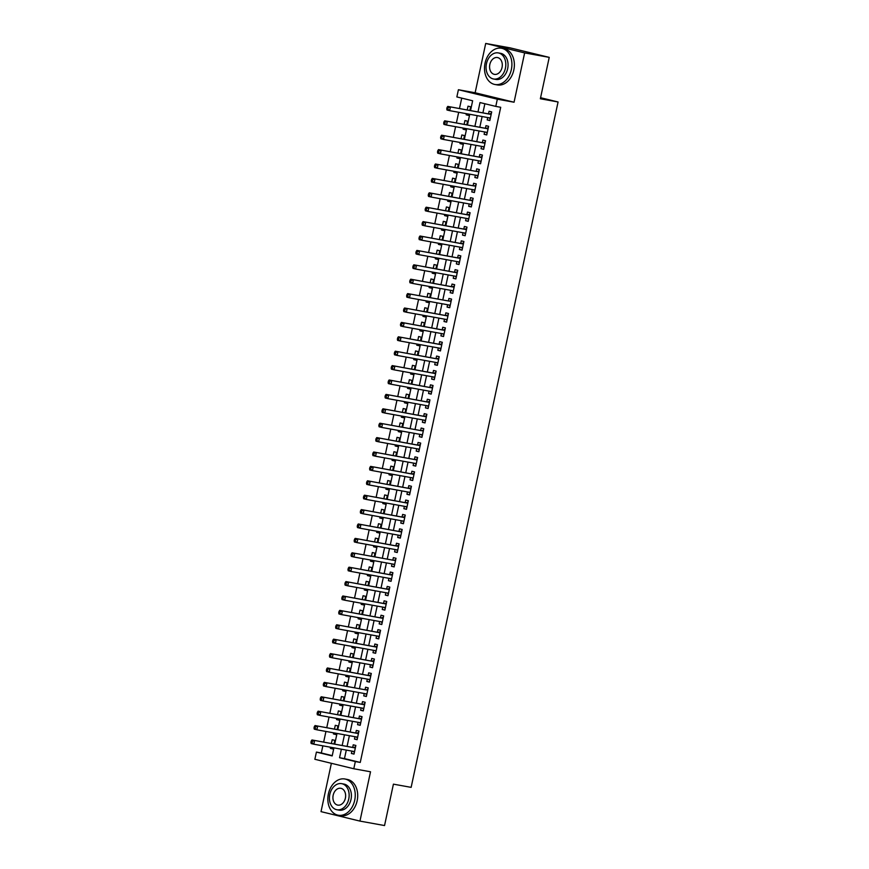 <?xml version="1.0" encoding="UTF-8"?>
<svg xmlns="http://www.w3.org/2000/svg" width="869" height="869" viewBox="0 0 869 869"><rect width="100%" height="100%" fill="white"/><g stroke="black" fill="none" stroke-linecap="round" stroke-linejoin="round"><path stroke-width="1.3" d="M470.553 110.537L472.638 100.771L456.855 96.937L458.408 89.735L497.329 99.196L495.786 106.398L480.003 102.564L478.004 111.884M475.137 92.766L514.057 102.227L524.637 52.911L549.23 57.365L510.309 47.904L485.706 43.45L475.137 92.766L458.408 89.735M331.382 763.297L321.019 811.635L359.951 821.096L370.52 771.781L353.792 768.75L314.86 759.289L316.414 752.087L332.186 755.921L333.924 747.84M322.855 745.841L321.324 752.978L316.414 752.087M461.721 98.11L459.484 108.527M458.68 112.286L456.399 122.931M455.595 126.689L453.314 137.335M452.51 141.082L450.229 151.727M449.414 155.486L447.133 166.131M446.329 169.879L444.048 180.524M443.244 184.282L440.963 194.928M440.159 198.686L437.878 209.32M437.074 213.079L434.793 223.724M433.989 227.482L431.708 238.117M430.894 241.875L428.613 252.521M427.809 256.279L425.528 266.924M424.724 270.672L422.443 281.317M421.639 285.075L419.358 295.721M418.554 299.479L416.273 310.114M415.469 313.872L413.188 324.517M412.373 328.276L410.092 338.91M409.288 342.668L407.007 353.314M406.203 357.072L403.922 367.717M403.118 371.465L400.837 382.11M400.033 385.869L397.752 396.514M396.948 400.261L394.656 410.907M393.853 414.665L391.571 425.31M390.768 429.069L388.486 439.703M387.683 443.462L385.401 454.107M384.598 457.865L382.317 468.5M381.513 472.258L379.232 482.903M378.417 486.662L376.136 497.307M375.332 501.055L373.051 511.7M372.247 515.458L369.966 526.103M369.162 529.851L366.881 540.496M366.077 544.255L363.796 554.9M362.992 558.658L360.711 569.293M359.896 573.051L357.615 583.696M356.811 587.455L354.53 598.089M353.726 601.848L351.445 612.493M350.642 616.251L348.36 626.897M347.557 630.644L345.275 641.289M344.472 645.048L342.18 655.693M341.376 659.452L339.095 670.086M338.291 673.844L336.01 684.49M335.206 688.248L332.925 698.882M332.121 702.641L329.84 713.286M329.036 717.044L326.755 727.69M325.94 731.437L323.659 742.083M524.637 52.911L485.706 43.45M549.23 57.365L540.355 98.762L558.072 101.977L411.135 787.357L393.418 784.153L384.543 825.55L359.951 821.096M487.715 117.554L487.205 119.911L489.834 120.552L491.691 111.916L489.062 111.275L488.519 113.796M484.63 131.947L484.12 134.315L486.749 134.956L488.606 126.309L485.977 125.668L485.434 128.188M481.545 146.35L481.035 148.708L483.664 149.349L485.521 140.713L482.892 140.072L482.349 142.592M478.45 160.743L477.95 163.111L480.579 163.752L482.425 155.106L479.797 154.465L479.264 156.985M475.365 175.147L474.865 177.504L477.494 178.145L479.34 169.509L476.712 168.868L476.169 171.389M472.28 189.54L471.769 191.908L474.409 192.549L476.255 183.902L473.627 183.272L473.084 185.792M469.195 203.943L468.684 206.301L471.313 206.941L473.171 198.306L470.542 197.665L469.999 200.185M466.11 218.336L465.599 220.704L468.228 221.345L470.086 212.709L467.457 212.069L466.914 214.589M463.025 232.74L462.514 235.108L465.143 235.738L467.001 227.102L464.361 226.461L463.829 228.982M459.929 247.144L459.429 249.501L462.058 250.142L463.905 241.506L461.276 240.865L460.744 243.385M456.844 261.536L456.344 263.904L458.973 264.545L460.82 255.899L458.191 255.258L457.648 257.778M453.759 275.94L453.249 278.297L455.888 278.938L457.735 270.302L455.106 269.662L454.563 272.182M450.674 290.333L450.164 292.701L452.792 293.342L454.65 284.695L452.021 284.065L451.478 286.574M447.589 304.737L447.079 307.094L449.707 307.735L451.565 299.099L448.936 298.458L448.393 300.978M444.504 319.129L443.994 321.497L446.623 322.138L448.48 313.492L445.84 312.862L445.308 315.382M441.409 333.533L440.909 335.901L443.538 336.531L445.384 327.895L442.755 327.255L442.212 329.775M438.324 347.937L437.824 350.294L440.453 350.935L442.299 342.299L439.671 341.658L439.127 344.178M435.239 362.33L434.728 364.698L437.368 365.338L439.214 356.692L436.586 356.051L436.042 358.571M432.154 376.733L431.643 379.09L434.272 379.731L436.129 371.096L433.501 370.455L432.958 372.975M429.069 391.126L428.558 393.494L431.187 394.135L433.044 385.488L430.416 384.848L429.873 387.368M425.973 405.53L425.473 407.887L428.102 408.528L429.949 399.892L427.32 399.251L426.788 401.771M422.888 419.923L422.388 422.291L425.017 422.931L426.864 414.285L424.235 413.655L423.692 416.175M419.803 434.326L419.292 436.683L421.932 437.324L423.779 428.689L421.15 428.048L420.607 430.568M416.718 448.719L416.208 451.087L418.836 451.728L420.694 443.092L418.065 442.451L417.522 444.971M413.633 463.123L413.123 465.491L415.751 466.121L417.609 457.485L414.98 456.844L414.437 459.364M410.548 477.526L410.038 479.884L412.666 480.524L414.524 471.889L411.884 471.248L411.352 473.768M407.452 491.919L406.953 494.287L409.581 494.928L411.428 486.282L408.799 485.641L408.267 488.161M404.367 506.323L403.868 508.68L406.496 509.321L408.343 500.685L405.714 500.044L405.171 502.564M401.282 520.716L400.772 523.084L403.412 523.725L405.258 515.078L402.629 514.437L402.086 516.957M398.198 535.119L397.687 537.476L400.316 538.117L402.173 529.482L399.544 528.841L399.001 531.361M395.113 549.512L394.602 551.88L397.231 552.521L399.088 543.875L396.46 543.244L395.916 545.765M392.028 563.916L391.517 566.284L394.146 566.914L396.003 558.278L393.364 557.637L392.831 560.157M388.932 578.319L388.432 580.677L391.061 581.318L392.907 572.682L390.279 572.041L389.746 574.561M385.847 592.712L385.347 595.08L387.976 595.71L389.823 587.075L387.194 586.434L386.651 588.954M382.762 607.116L382.251 609.473L384.891 610.114L386.738 601.478L384.109 600.837L383.566 603.358M379.677 621.509L379.166 623.877L381.795 624.518L383.653 615.871L381.024 615.23L380.481 617.75M376.592 635.912L376.081 638.27L378.71 638.911L380.568 630.275L377.939 629.634L377.396 632.154M373.496 650.305L372.997 652.673L375.625 653.314L377.472 644.668L374.843 644.038L374.311 646.558M370.411 664.709L369.912 667.066L372.54 667.707L374.387 659.071L371.758 658.43L371.215 660.951M367.326 679.102L366.827 681.47L369.455 682.111L371.302 673.475L368.673 672.834L368.13 675.354M364.241 693.505L363.731 695.873L366.36 696.504L368.217 687.868L365.588 687.227L365.045 689.747M361.156 707.909L360.646 710.266L363.275 710.907L365.132 702.271L362.503 701.631L361.96 704.151M358.071 722.302L357.561 724.67L360.19 725.311L362.047 716.664L359.408 716.023L358.875 718.544M354.976 736.706L354.476 739.063L357.105 739.704L358.951 731.068L356.323 730.427L355.79 732.947M333.012 748.828L330.35 748.35L330.578 747.242M334.054 743.962L334.826 740.355L332.197 739.715L331.393 743.484M336.097 734.435L333.435 733.947L333.674 732.839M337.139 729.569L337.911 725.952L335.282 725.311L334.478 729.08M339.182 720.032L336.52 719.554L336.759 718.446M340.224 715.165L341.006 711.548L338.367 710.918L337.563 714.687M342.267 705.639L339.605 705.15L339.844 704.042M343.309 700.772L344.091 697.155L341.463 696.514L340.648 700.284M345.351 691.235L342.69 690.757L342.929 689.649M346.405 686.369L347.176 682.752L344.548 682.111L343.733 685.891M348.447 676.842L345.775 676.354L346.014 675.246M349.49 671.976L350.261 668.359L347.633 667.718L346.818 671.487M351.532 662.439L348.871 661.961L349.11 660.842M352.575 657.572L353.346 653.955L350.718 653.314L349.914 657.094M354.617 648.046L351.956 647.557L352.195 646.449M355.66 643.169L356.431 639.562L353.802 638.921L352.999 642.691M357.702 633.642L355.041 633.164L355.28 632.045M358.745 628.776L359.527 625.159L356.887 624.518L356.084 628.287M360.787 619.239L358.126 618.761L358.365 617.653M361.83 614.372L362.612 610.755L359.983 610.125L359.169 613.894M363.883 604.846L361.211 604.357L361.45 603.249M364.926 599.979L365.697 596.362L363.068 595.721L362.254 599.491M366.968 590.442L364.296 589.964L364.535 588.856M368.011 585.576L368.782 581.958L366.153 581.328L365.349 585.098M370.053 576.049L367.391 575.56L367.63 574.452M371.096 571.183L371.867 567.566L369.238 566.925L368.434 570.694M373.138 561.646L370.476 561.168L370.715 560.049M374.181 556.779L374.952 553.162L372.323 552.521L371.519 556.301M376.223 547.253L373.561 546.764L373.8 545.656M377.265 542.386L378.048 538.769L375.408 538.128L374.604 541.898M379.308 532.849L376.646 532.371L376.885 531.252M380.35 527.983L381.133 524.365L378.504 523.725L377.689 527.505M382.403 518.445L379.731 517.967L379.97 516.859M383.446 513.579L384.217 509.973L381.589 509.332L380.774 513.101M385.488 504.053L382.827 503.564L383.055 502.456M386.531 499.186L387.302 495.569L384.674 494.928L383.87 498.697M388.573 489.649L385.912 489.171L386.151 488.063M389.616 484.783L390.387 481.165L387.759 480.535L386.955 484.305M391.658 475.256L388.997 474.767L389.236 473.659M392.701 470.39L393.483 466.772L390.844 466.132L390.04 469.901M394.743 460.852L392.082 460.374L392.321 459.267M395.786 455.986L396.568 452.369L393.939 451.728L393.125 455.508M397.828 446.46L395.167 445.971L395.406 444.863M398.871 441.593L399.653 437.976L397.024 437.335L396.21 441.104M400.924 432.056L398.252 431.578L398.491 430.459M401.967 427.19L402.738 423.572L400.109 422.931L399.295 426.712M404.009 417.663L401.348 417.174L401.576 416.066M405.052 412.786L405.823 409.18L403.194 408.539L402.39 412.308M407.094 403.259L404.433 402.781L404.672 401.663M408.137 398.393L408.908 394.776L406.279 394.135L405.475 397.904M410.179 388.856L407.518 388.378L407.757 387.27M411.222 383.989L412.004 380.383L409.364 379.742L408.56 383.511M413.264 374.463L410.602 373.974L410.841 372.866M414.307 369.597L415.089 365.979L412.46 365.338L411.645 369.108M416.349 360.059L413.687 359.581L413.926 358.473M417.402 355.193L418.174 351.576L415.545 350.946L414.73 354.715M419.445 345.666L416.772 345.178L417.011 344.07M420.487 340.8L421.259 337.183L418.63 336.542L417.826 340.311M422.53 331.263L419.868 330.785L420.107 329.666M423.572 326.396L424.344 322.779L421.715 322.138L420.911 325.918M425.614 316.87L422.953 316.381L423.192 315.273M426.657 312.004L427.429 308.386L424.8 307.745L423.996 311.515M428.699 302.466L426.038 301.988L426.277 300.87M429.742 297.6L430.524 293.983L427.885 293.342L427.081 297.122M431.784 288.073L429.123 287.585L429.362 286.477M432.827 283.196L433.609 279.59L430.981 278.949L430.166 282.718M434.88 273.67L432.208 273.192L432.447 272.073M435.923 268.803L436.694 265.186L434.065 264.545L433.251 268.315M437.965 259.266L435.293 258.788L435.532 257.68M439.008 254.4L439.779 250.783L437.15 250.153L436.347 253.922M441.05 244.873L438.389 244.385L438.628 243.277M442.093 240.007L442.864 236.39L440.235 235.749L439.432 239.518M444.135 230.47L441.474 229.992L441.713 228.884M445.178 225.603L445.949 221.986L443.32 221.345L442.517 225.125M447.22 216.077L444.559 215.588L444.798 214.48M448.263 211.21L449.045 207.593L446.416 206.952L445.601 210.722M450.305 201.673L447.644 201.195L447.883 200.076M451.348 196.807L452.13 193.19L449.501 192.549L448.686 196.329M453.401 187.28L450.729 186.792L450.968 185.684M454.444 182.414L455.215 178.797L452.586 178.156L451.771 181.925M456.486 172.877L453.824 172.399L454.052 171.28M457.528 168.01L458.3 164.393L455.671 163.752L454.867 167.532M459.571 158.473L456.909 157.995L457.148 156.887M460.613 153.607L461.385 150L458.756 149.359L457.952 153.129M462.656 144.08L459.994 143.591L460.233 142.483M463.698 139.214L464.481 135.597L461.841 134.956L461.037 138.725M465.741 129.677L463.079 129.199L463.318 128.091M466.783 124.81L467.565 121.193L464.937 120.563L464.122 124.332M321.324 752.978L332.251 755.628M330.35 748.35L332.979 748.991L333.251 747.72M333.435 733.947L336.064 734.587L336.336 733.327M336.52 719.554L339.149 720.195L339.421 718.924M339.605 705.15L342.234 705.791L342.505 704.531M342.69 690.757L345.319 691.398L345.59 690.127M345.775 676.354L348.415 676.994L348.686 675.724M348.871 661.961L351.5 662.602L351.771 661.331M351.956 647.557L354.585 648.198L354.856 646.927M355.041 633.164L357.67 633.794L357.941 632.534M358.126 618.761L360.754 619.401L361.026 618.131M361.211 604.357L363.839 604.998L364.111 603.738M364.296 589.964L366.935 590.605L367.207 589.334M367.391 575.56L370.02 576.201L370.292 574.93M370.476 561.168L373.105 561.808L373.377 560.538M373.561 546.764L376.19 547.405L376.462 546.134M376.646 532.371L379.275 533.001L379.547 531.741M379.731 517.967L382.36 518.608L382.632 517.337M382.827 503.564L385.456 504.205L385.727 502.945M385.912 489.171L388.541 489.812L388.812 488.541M388.997 474.767L391.626 475.408L391.897 474.148M392.082 460.374L394.711 461.015L394.982 459.744M395.167 445.971L397.796 446.612L398.067 445.341M398.252 431.578L400.891 432.219L401.163 430.948M401.348 417.174L403.976 417.815L404.248 416.544M404.433 402.781L407.061 403.412L407.333 402.151M407.518 388.378L410.146 389.019L410.418 387.748M410.602 373.974L413.231 374.615L413.503 373.355M413.687 359.581L416.316 360.222L416.588 358.951M416.772 345.178L419.412 345.819L419.684 344.548M419.868 330.785L422.497 331.426L422.768 330.155M422.953 316.381L425.582 317.022L425.853 315.751M426.038 301.988L428.667 302.618L428.938 301.358M429.123 287.585L431.752 288.226L432.023 286.955M432.208 273.192L434.837 273.822L435.108 272.562M435.293 258.788L437.933 259.429L438.204 258.158M438.389 244.385L441.017 245.025L441.289 243.765M441.474 229.992L444.102 230.633L444.374 229.362M444.559 215.588L447.187 216.229L447.459 214.958M447.644 201.195L450.272 201.836L450.544 200.565M450.729 186.792L453.368 187.432L453.64 186.162M453.824 172.399L456.453 173.029L456.725 171.769M456.909 157.995L459.538 158.636L459.81 157.365M459.994 143.591L462.623 144.232L462.895 142.972M463.079 129.199L465.708 129.839L465.98 128.569M466.403 113.687L466.164 114.795L468.793 115.436L469.064 114.176M469.879 110.417L470.65 106.8L468.022 106.159L467.207 109.928M346.296 750.088L344.472 758.604L360.255 762.439L500.707 107.289L495.786 106.398M484.869 103.737L482.925 112.774M482.121 116.533L479.84 127.178M479.036 130.937L476.755 141.582M475.951 145.329L473.67 155.975M472.855 159.733L470.574 170.378M469.771 174.126L467.489 184.771M466.686 188.53L464.404 199.175M463.601 202.933L461.32 213.568M460.516 217.326L458.235 227.971M457.431 231.73L455.15 242.375M454.335 246.123L452.054 256.768M451.25 260.526L448.969 271.171M448.165 274.919L445.884 285.564M445.08 289.323L442.799 299.968M441.995 303.726L439.714 314.361M438.91 318.119L436.629 328.764M435.814 332.523L433.533 343.157M432.729 346.916L430.448 357.561M429.644 361.319L427.363 371.965M426.56 375.712L424.278 386.357M423.475 390.116L421.193 400.761M420.39 404.509L418.098 415.154M417.294 418.912L415.013 429.558M414.209 433.316L411.928 443.95M411.124 447.709L408.843 458.354M408.039 462.112L405.758 472.747M404.954 476.505L402.673 487.151M401.858 490.909L399.577 501.554M398.773 505.302L396.492 515.947M395.688 519.705L393.407 530.351M392.603 534.109L390.322 544.744M389.518 548.502L387.237 559.147M386.433 562.906L384.152 573.54M383.338 577.298L381.056 587.944M380.253 591.702L377.972 602.347M377.168 606.095L374.887 616.74M374.083 620.499L371.802 631.144M370.998 634.891L368.717 645.537M367.913 649.295L365.621 659.94M364.817 663.699L362.536 674.333M361.732 678.092L359.451 688.737M358.647 692.495L356.366 703.13M355.562 706.888L353.281 717.533M352.477 721.292L350.196 731.937M349.381 735.685L347.1 746.33M351.891 751.098L351.391 753.466L354.02 754.107L355.866 745.461L353.238 744.82L352.695 747.34M558.072 101.977L540.583 97.719M514.057 102.227L497.329 99.196M360.255 762.439L355.334 761.548L353.792 768.75M334.728 744.092L337.009 733.447M337.813 729.688L340.094 719.043M340.898 715.296L343.179 704.65M343.983 700.892L346.264 690.247M347.079 686.488L349.36 675.854M350.164 672.095L352.445 661.45M353.248 657.692L355.53 647.057M356.333 643.299L358.615 632.654M359.418 628.895L361.7 618.25M362.503 614.502L364.784 603.857M365.599 600.099L367.88 589.454M368.684 585.695L370.965 575.061M371.769 571.302L374.05 560.657M374.854 556.899L377.135 546.264M377.939 542.506L380.22 531.861M381.024 528.102L383.316 517.457M384.12 513.709L386.401 503.064M387.205 499.306L389.486 488.66M390.29 484.913L392.571 474.268M393.375 470.509L395.656 459.864M396.46 456.106L398.741 445.471M399.555 441.713L401.836 431.067M402.64 427.309L404.921 416.675M405.725 412.916L408.006 402.271M408.81 398.513L411.091 387.867M411.895 384.12L414.176 373.474M414.98 369.716L417.261 359.071M418.076 355.312L420.357 344.678M421.161 340.92L423.442 330.274M424.246 326.516L426.527 315.882M427.331 312.123L429.612 301.478M430.416 297.719L432.697 287.074M433.501 283.327L435.793 272.681M436.596 268.923L438.878 258.278M439.681 254.53L441.963 243.885M442.766 240.126L445.047 229.481M445.851 225.723L448.132 215.088M448.936 211.33L451.217 200.685M452.032 196.926L454.313 186.292M455.117 182.533L457.398 171.888M458.202 168.13L460.483 157.485M461.287 153.737L463.568 143.092M464.372 139.333L466.653 128.688M467.457 124.94L469.738 114.295M341.376 749.197L339.551 757.714L355.334 761.548M477.2 115.642L474.919 126.287M474.116 130.046L471.834 140.68M471.031 144.439L468.749 155.084M467.946 158.842L465.665 169.488M464.85 173.235L462.569 183.88M461.765 187.639L459.484 198.284M458.68 202.042L456.399 212.677M455.595 216.435L453.314 227.081M452.51 230.839L450.229 241.473M449.414 245.232L447.133 255.877M446.329 259.635L444.048 270.281M443.244 274.028L440.963 284.674M440.159 288.432L437.878 299.077M437.074 302.825L434.793 313.47M433.989 317.228L431.708 327.874M430.894 331.632L428.613 342.267M427.809 346.025L425.528 356.67M424.724 360.429L422.443 371.063M421.639 374.821L419.358 385.467M418.554 389.225L416.273 399.87M415.469 403.618L413.188 414.263M412.373 418.022L410.092 428.667M409.288 432.425L407.007 443.06M406.203 446.818L403.922 457.463M403.118 461.222L400.837 471.856M400.033 475.615L397.752 486.26M396.948 490.018L394.656 500.663M393.853 504.411L391.571 515.056M390.768 518.815L388.486 529.46M387.683 533.208L385.401 543.853M384.598 547.611L382.317 558.256M381.513 562.015L379.232 572.649M378.417 576.408L376.136 587.053M375.332 590.811L373.051 601.446M372.247 605.204L369.966 615.849M369.162 619.608L366.881 630.253M366.077 634.001L363.796 644.646M362.992 648.404L360.711 659.05M359.896 662.797L357.615 673.442M356.811 677.201L354.53 687.846M353.726 691.605L351.445 702.239M350.642 705.997L348.36 716.643M347.557 720.401L345.275 731.035M344.472 734.794L342.18 745.439M344.472 758.604L339.551 757.714M354.052 753.944L351.391 753.466M468.825 115.284L466.164 114.795M357.137 739.552L354.476 739.063M360.222 725.148L357.561 724.67M363.307 710.755L360.646 710.266M366.403 696.351L363.731 695.873M369.488 681.948L366.827 681.47M372.573 667.555L369.912 667.066M375.658 653.151L372.997 652.673M378.743 638.758L376.081 638.27M381.828 624.355L379.166 623.877M384.924 609.962L382.251 609.473M388.008 595.558L385.347 595.08M391.093 581.165L388.432 580.677M394.178 566.762L391.517 566.284M397.263 552.358L394.602 551.88M400.348 537.965L397.687 537.476M403.444 523.562L400.772 523.084M406.529 509.169L403.868 508.68M409.614 494.765L406.953 494.287M412.699 480.372L410.038 479.884M415.784 465.969L413.123 465.491M418.88 451.565L416.208 451.087M421.965 437.172L419.292 436.683M425.05 422.768L422.388 422.291M428.135 408.376L425.473 407.887M431.22 393.972L428.558 393.494M434.304 379.579L431.643 379.09M437.4 365.176L434.728 364.698M440.485 350.783L437.824 350.294M443.57 336.379L440.909 335.901M446.655 321.975L443.994 321.497M449.74 307.583L447.079 307.094M452.825 293.179L450.164 292.701M455.921 278.786L453.249 278.297M459.006 264.382L456.344 263.904M462.091 249.99L459.429 249.501M465.176 235.586L462.514 235.108M468.261 221.182L465.599 220.704M471.356 206.789L468.684 206.301M474.441 192.386L471.769 191.908M477.526 177.993L474.865 177.504M480.611 163.589L477.95 163.111M483.696 149.196L481.035 148.708M486.781 134.793L484.12 134.315M489.877 120.4L487.205 119.911M355.334 747.937L311.96 739.964L355.334 747.981M312.286 741.257L314.589 740.605L313.818 744.201L311.189 743.56L310.928 742.441L311.982 742.702L312.286 741.257L311.243 741.007L310.928 742.441M354.552 751.587L313.818 744.201L311.982 742.702M353.487 747.492A1.477 0.999 103.7 0 0 353.879 747.449L355.573 746.829M354.378 752.424L353.14 751.327M311.96 739.964L311.243 741.007M328.395 793.908A18.412 13.524 -79.7 0 0 338.258 815.231A18.412 13.524 -79.7 0 0 354.693 800.306A18.412 13.524 -79.7 0 0 344.83 778.982A18.412 13.524 -79.7 0 0 328.395 793.908M338.258 815.231L340.724 815.676A18.412 13.524 -79.7 0 0 357.159 800.751A18.412 13.524 -79.7 0 0 347.285 779.439L344.83 778.982M341.647 783.653L343.907 784.066A13.263 9.733 100.3 0 1 351.011 799.415A13.263 9.733 100.3 0 1 339.182 810.158L336.922 809.745A13.263 9.733 -79.7 0 0 348.751 799.002A13.263 9.733 -79.7 0 0 341.647 783.653A13.263 9.733 -79.7 0 0 329.818 794.396A13.263 9.733 -79.7 0 0 336.922 809.745M345.384 798.176A8.549 6.279 -79.7 0 0 340.811 788.292A8.549 6.279 -79.7 0 0 333.175 795.211A8.549 6.279 -79.7 0 0 337.759 805.107A8.549 6.279 -79.7 0 0 345.384 798.176M485.054 63.165A18.412 13.524 -79.7 0 0 494.917 84.489A18.412 13.524 -79.7 0 0 511.352 69.563A18.412 13.524 -79.7 0 0 501.489 48.24A18.412 13.524 -79.7 0 0 485.054 63.165M494.917 84.489L497.383 84.934A18.412 13.524 -79.7 0 0 513.818 70.009A18.412 13.524 -79.7 0 0 503.944 48.686L501.489 48.24M498.306 52.911L500.566 53.313A13.263 9.733 100.3 0 1 507.67 68.662A13.263 9.733 100.3 0 1 495.841 79.416L493.581 79.003A13.263 9.733 -79.7 0 0 505.41 68.26A13.263 9.733 -79.7 0 0 498.306 52.911A13.263 9.733 -79.7 0 0 486.466 63.654A13.263 9.733 -79.7 0 0 493.581 79.003M502.043 67.434A8.549 6.279 -79.7 0 0 497.459 57.55A8.549 6.279 -79.7 0 0 489.834 64.469A8.549 6.279 -79.7 0 0 494.418 74.365A8.549 6.279 -79.7 0 0 502.043 67.434M358.43 733.534L315.045 725.561L358.419 733.588M315.382 726.864L317.674 726.202L316.903 729.808L314.274 729.167L314.013 728.048L315.067 728.298L315.382 726.864L314.328 726.603L314.013 728.048M357.648 737.184L316.903 729.808L315.067 728.298M356.572 733.088A1.477 0.999 103.7 0 0 356.963 733.056L358.658 732.437M357.463 738.02L356.225 736.923M315.045 725.561L314.328 726.603M361.515 719.141L318.13 711.168L361.504 719.184M318.467 712.461L320.77 711.809L319.988 715.404L317.359 714.763L317.109 713.645L318.152 713.905L318.467 712.461L317.413 712.2L317.109 713.645M360.733 722.791L319.988 715.404L318.152 713.905M359.657 718.685A1.477 0.999 103.7 0 0 360.048 718.652L361.754 718.033M360.548 723.627L359.31 722.53M318.13 711.168L317.413 712.2M364.6 704.737L321.226 696.764L364.589 704.792M321.552 698.057L323.855 697.405L323.083 701.001L320.455 700.371L320.194 699.241L321.248 699.502L321.552 698.057L320.498 697.807L320.194 699.241M363.818 708.387L323.083 701.001L321.248 699.502M362.742 704.292A1.477 0.999 103.7 0 0 363.133 704.248L364.839 703.64M363.644 709.223L362.395 708.126M321.226 696.764L320.498 697.807M365.838 689.888L324.311 682.371L365.838 689.888A1.477 0.999 103.7 0 0 366.218 689.856L367.924 689.236M324.637 683.664L326.94 683.001L326.168 686.608L323.54 685.967L323.279 684.848L324.333 685.098L324.637 683.664L323.583 683.403L323.279 684.848M366.283 693.875L326.168 686.608L324.333 685.098M366.729 694.82L365.48 693.734M324.311 682.371L323.583 683.403M370.77 675.941L327.396 667.968L370.759 675.984M327.722 669.26L330.024 668.609L329.253 672.204L326.625 671.563L326.364 670.444L327.417 670.705L327.722 669.26L326.668 669.011L326.364 670.444M369.379 679.482L329.253 672.204L327.417 670.705M368.923 675.495A1.477 0.999 103.7 0 0 369.314 675.452L371.009 674.844M369.814 680.427L368.575 679.33M327.396 667.968L326.668 669.011M373.866 661.548L330.481 653.564L373.855 661.591M330.817 654.868L333.109 654.205L332.338 657.811L329.709 657.17L329.449 656.052L330.502 656.301L330.817 654.868L329.764 654.607L329.449 656.052M373.083 665.187L332.338 657.811L330.502 656.301M372.008 661.092A1.477 0.999 103.7 0 0 372.399 661.059L374.094 660.44M372.899 666.023L371.66 664.937M330.481 653.564L329.764 654.607M376.95 647.144L333.566 639.171L376.94 647.188M333.902 640.464L336.194 639.812L335.423 643.408L332.794 642.767L332.534 641.648L333.587 641.909L333.902 640.464L332.849 640.214L332.534 641.648M376.168 650.794L335.423 643.408L333.587 641.909M375.093 646.699A1.477 0.999 103.7 0 0 375.484 646.655L377.179 646.047M375.984 651.631L374.745 650.533M333.566 639.171L332.849 640.214M380.035 632.751L336.651 624.768L380.025 632.795M336.987 626.071L339.29 625.408L338.519 629.015L335.879 628.374L335.63 627.255L336.672 627.505L336.987 626.071L335.934 625.81L335.63 627.255M379.253 636.39L338.519 629.015L336.672 627.505M378.178 632.295A1.477 0.999 103.7 0 0 378.569 632.263L380.274 631.644M379.069 637.227L377.83 636.141M336.651 624.768L335.934 625.81M383.12 618.348L339.746 610.375L383.11 618.391M340.072 611.667L342.375 611.016L341.604 614.611L338.975 613.97L338.714 612.851L339.768 613.112L340.072 611.667L339.019 611.418L338.714 612.851M382.338 621.998L341.604 614.611L339.768 613.112M381.263 617.902A1.477 0.999 103.7 0 0 381.654 617.859L383.359 617.24M382.164 622.834L380.915 621.737M339.746 610.375L339.019 611.418M386.205 603.944L342.831 595.971L386.194 603.998M343.157 597.275L345.46 596.612L344.689 600.207L342.06 599.577L341.799 598.459L342.853 598.708L343.157 597.275L342.104 597.014L341.799 598.459M385.423 607.594L344.689 600.207L342.853 598.708M384.359 603.499A1.477 0.999 103.7 0 0 384.739 603.466L386.444 602.847M385.249 608.43L384.011 607.333M342.831 595.971L342.104 597.014M389.29 589.551L345.916 581.578L389.279 589.595M346.242 582.871L348.545 582.219L347.774 585.815L345.145 585.174L344.884 584.055L345.938 584.316L346.242 582.871L345.199 582.61L344.884 584.055M388.508 593.201L347.774 585.815L345.938 584.316M387.444 589.095A1.477 0.999 103.7 0 0 387.835 589.063L389.529 588.443M388.334 594.027L387.096 592.94M345.916 581.578L345.199 582.61M392.386 575.148L349.001 567.175L392.375 575.202M349.338 568.467L351.63 567.815L350.859 571.411L348.23 570.781L347.969 569.651L349.023 569.912L349.338 568.467L348.284 568.217L347.969 569.651M390.985 578.689L350.859 571.411L349.023 569.912M390.529 574.702A1.477 0.999 103.7 0 0 390.92 574.659L392.614 574.051M391.419 579.634L390.181 578.537M349.001 567.175L348.284 568.217M393.614 560.299L352.086 552.782L393.614 560.299A1.477 0.999 103.7 0 0 394.005 560.266L395.71 559.647M352.423 554.074L354.715 553.412L353.944 557.018L351.315 556.377L351.054 555.258L352.108 555.508L352.423 554.074L351.369 553.814L351.054 555.258M394.07 564.285L353.944 557.018L352.108 555.508M394.504 565.23L393.266 564.144M352.086 552.782L351.369 553.814M398.556 546.351L355.171 538.378L398.545 546.395M355.508 539.671L357.811 539.019L357.04 542.614L354.4 541.974L354.15 540.855L355.193 541.115L355.508 539.671L354.454 539.421L354.15 540.855M397.155 549.892L357.04 542.614L355.193 541.115M396.698 545.906A1.477 0.999 103.7 0 0 397.09 545.862L398.795 545.254M397.589 550.837L396.351 549.74M355.171 538.378L354.454 539.421M401.641 531.958L358.267 523.974L401.63 532.002M358.593 525.278L360.896 524.615L360.124 528.222L357.496 527.581L357.235 526.462L358.289 526.712L358.593 525.278L357.539 525.017L357.235 526.462M400.859 535.597L360.124 528.222L358.289 526.712M399.794 531.502A1.477 0.999 103.7 0 0 400.174 531.47L401.88 530.85M400.685 536.434L399.436 535.347M358.267 523.974L357.539 525.017M404.726 517.555L361.352 509.582L404.715 517.598M361.678 510.874L363.981 510.222L363.209 513.818L360.581 513.177L360.32 512.058L361.374 512.319L361.678 510.874L360.624 510.624L360.32 512.058M403.944 521.204L363.209 513.818L361.374 512.319M402.879 517.109A1.477 0.999 103.7 0 0 403.27 517.066L404.965 516.458M403.77 522.041L402.532 520.944M361.352 509.582L360.624 510.624M407.811 503.151L364.437 495.178L407.811 503.205M364.763 496.481L367.066 495.819L366.294 499.425L363.666 498.784L363.405 497.665L364.459 497.915L364.763 496.481L363.72 496.221L363.405 497.665M407.029 506.801L366.294 499.425L364.459 497.915M405.964 502.706A1.477 0.999 103.7 0 0 406.355 502.673L408.05 502.054M406.855 507.637L405.617 506.54M364.437 495.178L363.72 496.221M410.907 488.758L367.522 480.785L410.896 488.802M367.859 482.078L370.151 481.426L369.379 485.021L366.751 484.381L366.49 483.262L367.544 483.522L367.859 482.078L366.805 481.817L366.49 483.262M410.125 492.408L369.379 485.021L367.544 483.522M409.049 488.302A1.477 0.999 103.7 0 0 409.44 488.269L411.135 487.65M409.94 493.244L408.702 492.147M367.522 480.785L366.805 481.817M413.992 474.355L370.607 466.381L413.981 474.409M370.944 467.674L373.246 467.022L372.464 470.618L369.836 469.988L369.586 468.858L370.628 469.119L370.944 467.674L369.89 467.424L369.586 468.858M413.209 478.004L372.464 470.618L370.628 469.119M412.134 473.909A1.477 0.999 103.7 0 0 412.525 473.866L414.231 473.257M413.025 478.841L411.787 477.744M370.607 466.381L369.89 467.424M417.077 459.962L373.703 451.989L417.066 460.005M374.028 453.281L376.331 452.619L375.56 456.225L372.931 455.584L372.671 454.465L373.724 454.715L374.028 453.281L372.975 453.021L372.671 454.465M416.294 463.601L375.56 456.225L373.724 454.715M415.219 459.505A1.477 0.999 103.7 0 0 415.61 459.473L417.316 458.854M416.121 464.437L414.871 463.351M373.703 451.989L372.975 453.021M420.161 445.558L376.788 437.585L420.151 445.612M377.113 438.878L379.416 438.226L378.645 441.821L376.016 441.18L375.756 440.062L376.809 440.322L377.113 438.878L376.06 438.628L375.756 440.062M419.379 449.208L378.645 441.821L376.809 440.322M418.315 445.113A1.477 0.999 103.7 0 0 418.695 445.069L420.4 444.461M419.206 450.044L417.956 448.947M376.788 437.585L376.06 438.628M421.4 430.709L379.872 423.192L421.4 430.709A1.477 0.999 103.7 0 0 421.791 430.676L423.485 430.057M380.198 424.485L382.501 423.822L381.73 427.429L379.101 426.788L378.841 425.669L379.894 425.919L380.198 424.485L379.145 424.224L378.841 425.669M421.856 434.696L381.73 427.429L379.894 425.919M422.291 435.641L421.052 434.554M379.872 423.192L379.145 424.224M426.331 416.762L382.957 408.788L426.331 416.805M383.283 410.081L385.586 409.429L384.815 413.025L382.186 412.384L381.925 411.265L382.979 411.526L383.283 410.081L382.241 409.831L381.925 411.265M424.941 420.292L384.815 413.025L382.979 411.526M424.485 416.316A1.477 0.999 103.7 0 0 424.876 416.273L426.57 415.664M425.375 421.248L424.137 420.151M382.957 408.788L382.241 409.831M429.427 402.369L386.042 394.385L429.416 402.412M386.379 395.688L388.671 395.026L387.9 398.632L385.271 397.991L385.01 396.872L386.064 397.122L386.379 395.688L385.325 395.428L385.01 396.872M428.645 406.008L387.9 398.632L386.064 397.122M427.57 401.912A1.477 0.999 103.7 0 0 427.961 401.88L429.655 401.261M428.46 406.844L427.222 405.758M386.042 394.385L385.325 395.428M432.512 387.965L389.127 379.992L432.501 388.008M389.464 381.285L391.767 380.633L390.996 384.228L388.356 383.587L388.106 382.469L389.149 382.729L389.464 381.285L388.41 381.035L388.106 382.469M431.73 391.615L390.996 384.228L389.149 382.729M430.655 387.52A1.477 0.999 103.7 0 0 431.046 387.476L432.751 386.857M431.545 392.451L430.307 391.354M389.127 379.992L388.41 381.035M435.597 373.561L392.223 365.588L435.586 373.616M392.549 366.892L394.852 366.229L394.081 369.836L391.452 369.195L391.191 368.076L392.245 368.326L392.549 366.892L391.495 366.631L391.191 368.076M434.815 377.211L394.081 369.836L392.245 368.326M433.74 373.116A1.477 0.999 103.7 0 0 434.131 373.083L435.836 372.464M434.641 378.048L433.392 376.95M392.223 365.588L391.495 366.631M438.682 359.169L395.308 351.195L438.671 359.212M395.634 352.488L397.937 351.836L397.166 355.432L394.537 354.791L394.276 353.672L395.33 353.933L395.634 352.488L394.58 352.227L394.276 353.672M437.9 362.818L397.166 355.432L395.33 353.933M436.835 358.712A1.477 0.999 103.7 0 0 437.216 358.68L438.921 358.061M437.726 363.655L436.477 362.558M395.308 351.195L394.58 352.227M441.767 344.765L398.393 336.792L441.756 344.819M398.719 338.084L401.022 337.433L400.251 341.028L397.622 340.398L397.361 339.268L398.415 339.529L398.719 338.084L397.676 337.835L397.361 339.268M440.985 348.415L400.251 341.028L398.415 339.529M439.92 344.32A1.477 0.999 103.7 0 0 440.311 344.276L442.006 343.668M440.811 349.251L439.573 348.154M398.393 336.792L397.676 337.835M444.863 330.372L401.478 322.399L444.852 330.416M401.815 323.692L404.107 323.029L403.335 326.635L400.707 325.994L400.446 324.876L401.5 325.125L401.815 323.692L400.761 323.431L400.446 324.876M444.081 334.011L403.335 326.635L401.5 325.125M443.005 329.916A1.477 0.999 103.7 0 0 443.396 329.883L445.091 329.264M443.896 334.847L442.658 333.761M401.478 322.399L400.761 323.431M447.948 315.968L404.563 307.995L447.937 316.012M404.9 309.288L407.192 308.636L406.42 312.232L403.792 311.591L403.531 310.472L404.585 310.733L404.9 309.288L403.846 309.038L403.531 310.472M446.547 319.51L406.42 312.232L404.585 310.733M446.09 315.523A1.477 0.999 103.7 0 0 446.481 315.48L448.176 314.871M446.981 320.455L445.743 319.357M404.563 307.995L403.846 309.038M449.175 301.119L407.648 293.592L449.175 301.119A1.477 0.999 103.7 0 0 449.566 301.087L451.272 300.468M407.985 294.895L410.287 294.233L409.516 297.839L406.877 297.198L406.627 296.079L407.67 296.329L407.985 294.895L406.931 294.634L406.627 296.079M449.631 305.106L409.516 297.839L407.67 296.329M450.066 306.051L448.828 304.965M407.648 293.592L406.931 294.634M454.118 287.172L410.744 279.199L454.107 287.215M411.07 280.491L413.372 279.84L412.601 283.435L409.972 282.794L409.712 281.675L410.765 281.936L411.07 280.491L410.016 280.242L409.712 281.675M452.716 290.702L412.601 283.435L410.765 281.936M452.26 286.727A1.477 0.999 103.7 0 0 452.651 286.683L454.357 286.075M453.162 291.658L451.913 290.561M410.744 279.199L410.016 280.242M457.203 272.779L413.829 264.795L457.192 272.823M414.155 266.099L416.457 265.436L415.686 269.042L413.057 268.402L412.797 267.283L413.85 267.533L414.155 266.099L413.101 265.838L412.797 267.283M456.421 276.418L415.686 269.042L413.85 267.533M455.356 272.323A1.477 0.999 103.7 0 0 455.747 272.29L457.442 271.671M456.247 277.254L455.008 276.157M413.829 264.795L413.101 265.838M460.288 258.375L416.914 250.402L460.288 258.419M417.239 251.695L419.542 251.043L418.771 254.639L416.142 253.998L415.882 252.879L416.935 253.14L417.239 251.695L416.197 251.445L415.882 252.879M459.505 262.025L418.771 254.639L416.935 253.14M458.441 257.93A1.477 0.999 103.7 0 0 458.832 257.887L460.527 257.267M459.332 262.862L458.093 261.765M416.914 250.402L416.197 251.445M463.383 243.972L419.999 235.999L463.373 244.026M420.335 237.302L422.627 236.64L421.856 240.235L419.227 239.605L418.967 238.486L420.02 238.736L420.335 237.302L419.282 237.041L418.967 238.486M462.601 247.622L421.856 240.235L420.02 238.736M461.526 243.526A1.477 0.999 103.7 0 0 461.917 243.483L463.611 242.875M462.417 248.458L461.178 247.361M419.999 235.999L419.282 237.041M466.468 229.579L423.084 221.606L466.457 229.622M423.42 222.898L425.712 222.247L424.941 225.842L422.312 225.201L422.062 224.083L423.105 224.332L423.42 222.898L422.367 222.638L422.062 224.083M465.686 233.218L424.941 225.842L423.105 224.332M464.611 229.123A1.477 0.999 103.7 0 0 465.002 229.09L466.707 228.471M465.502 234.054L464.263 232.968M423.084 221.606L422.367 222.638M469.553 215.175L426.179 207.202L469.542 215.23M426.505 208.495L428.808 207.843L428.037 211.439L425.397 210.809L425.147 209.679L426.201 209.94L426.505 208.495L425.452 208.245L425.147 209.679M468.771 218.825L428.037 211.439L426.201 209.94M467.696 214.73A1.477 0.999 103.7 0 0 468.087 214.686L469.792 214.078M468.587 219.661L467.348 218.564M426.179 207.202L425.452 208.245M472.638 200.782L429.264 192.809L472.627 200.826M429.59 194.102L431.893 193.439L431.122 197.046L428.493 196.405L428.232 195.286L429.286 195.536L429.59 194.102L428.536 193.841L428.232 195.286M471.856 204.421L431.122 197.046L429.286 195.536M470.792 200.326A1.477 0.999 103.7 0 0 471.172 200.294L472.877 199.674M471.682 205.258L470.433 204.172M429.264 192.809L428.536 193.841M473.877 185.933L432.349 178.406L473.877 185.933A1.477 0.999 103.7 0 0 474.268 185.89L475.962 185.282M432.675 179.698L434.978 179.047L434.207 182.642L431.578 182.001L431.317 180.882L432.371 181.143L432.675 179.698L431.621 179.448L431.317 180.882M474.333 189.92L434.207 182.642L432.371 181.143M474.767 190.865L473.529 189.768M432.349 178.406L431.621 179.448M476.962 171.53L435.434 164.002L476.962 171.53A1.477 0.999 103.7 0 0 477.353 171.497L479.047 170.878M435.76 165.306L438.063 164.643L437.292 168.249L434.663 167.608L434.402 166.49L435.456 166.739L435.76 165.306L434.717 165.045L434.402 166.49M478.037 175.625L437.292 168.249L435.456 166.739M477.852 176.461L476.614 175.375M435.434 164.002L434.717 165.045M481.904 157.582L438.519 149.609L481.893 157.626M438.856 150.902L441.148 150.25L440.377 153.846L437.748 153.205L437.487 152.086L438.541 152.347L438.856 150.902L437.802 150.652L437.487 152.086M480.503 161.113L440.377 153.846L438.541 152.347M480.046 157.137A1.477 0.999 103.7 0 0 480.438 157.093L482.132 156.474M480.937 162.068L479.699 160.971M438.519 149.609L437.802 150.652M484.989 143.179L441.604 135.206L484.978 143.233M441.941 136.509L444.244 135.846L443.472 139.453L440.833 138.812L440.583 137.693L441.626 137.943L441.941 136.509L440.887 136.248L440.583 137.693M484.207 146.828L443.472 139.453L441.626 137.943M483.131 142.733A1.477 0.999 103.7 0 0 483.522 142.701L485.228 142.082M484.022 147.665L482.784 146.568M441.604 135.206L440.887 136.248M488.074 128.786L444.7 120.813L488.063 128.829M445.026 122.105L447.329 121.454L446.557 125.049L443.929 124.408L443.668 123.289L444.722 123.55L445.026 122.105L443.972 121.845L443.668 123.289M487.292 132.436L446.557 125.049L444.722 123.55M486.216 128.33A1.477 0.999 103.7 0 0 486.607 128.297L488.313 127.678M487.118 133.272L485.869 132.175M444.7 120.813L443.972 121.845M491.159 114.382L447.785 106.409L491.148 114.436M448.111 107.702L450.414 107.05L449.642 110.645L447.014 110.015L446.753 108.886L447.807 109.146L448.111 107.702L447.057 107.452L446.753 108.886M490.377 118.032L449.642 110.645L447.807 109.146M489.312 113.937A1.477 0.999 103.7 0 0 489.692 113.893L491.398 113.285M490.203 118.868L488.954 117.771M447.785 106.409L447.057 107.452M354.552 751.62L353.944 751.468M355.367 747.807L353.879 747.449M357.637 737.216L357.029 737.075M358.452 733.414L356.963 733.056M360.722 722.823L360.114 722.671M361.537 719.011L360.048 718.652M363.807 708.42L363.199 708.278M364.622 704.618L363.133 704.248M367.717 690.214L366.218 689.856M370.802 675.821L369.314 675.452M373.073 665.23L372.464 665.078M373.887 661.418L372.399 661.059M376.158 650.827L375.549 650.675M376.972 647.025L375.484 646.655M379.242 636.434L378.634 636.282M380.057 632.621L378.569 632.263M382.327 622.03L381.719 621.878M383.153 618.217L381.654 617.859M385.423 607.627L384.804 607.485M386.238 603.825L384.739 603.466M388.508 593.234L387.9 593.082M389.323 589.421L387.835 589.063M392.408 575.028L390.92 574.659M395.493 560.624L394.005 560.266M398.578 546.232L397.09 545.862M400.848 535.641L400.24 535.489M401.674 531.828L400.174 531.47M403.944 521.237L403.335 521.085M404.758 517.424L403.27 517.066M407.029 506.833L406.42 506.692M407.843 503.032L406.355 502.673M410.114 492.441L409.505 492.288M410.928 488.628L409.44 488.269M413.199 478.037L412.59 477.896M414.013 474.235L412.525 473.866M416.284 463.644L415.675 463.492M417.098 459.831L415.61 459.473M419.369 449.24L418.76 449.099M420.194 445.439L418.695 445.069M423.279 431.035L421.791 430.676M426.364 416.642L424.876 416.273M428.634 406.051L428.026 405.899M429.449 402.238L427.961 401.88M431.719 391.647L431.111 391.495M432.534 387.835L431.046 387.476M434.804 377.244L434.196 377.103M435.619 373.442L434.131 373.083M437.9 362.851L437.281 362.699M438.715 359.038L437.216 358.68M440.985 348.447L440.377 348.306M441.8 344.645L440.311 344.276M444.07 334.054L443.462 333.902M444.885 330.242L443.396 329.883M447.969 315.849L446.481 315.48M451.054 301.445L449.566 301.087M454.15 287.052L452.651 286.683M456.421 276.461L455.812 276.309M457.235 272.649L455.747 272.29M459.505 262.058L458.897 261.906M460.32 258.245L458.832 257.887M462.59 247.654L461.982 247.513M463.405 243.852L461.917 243.483M465.675 233.261L465.067 233.109M466.49 229.449L465.002 229.09M468.76 218.858L468.152 218.716M469.575 215.056L468.087 214.686M471.845 204.465L471.237 204.313M472.671 200.652L471.172 200.294M475.756 186.259L474.268 185.89M478.026 175.668L477.418 175.516M478.841 171.856L477.353 171.497M481.926 157.452L480.438 157.093M484.196 146.861L483.588 146.72M485.011 143.059L483.522 142.701M487.281 132.468L486.673 132.316M488.096 128.655L486.607 128.297M490.377 118.065L489.758 117.923M491.191 114.263L489.692 113.893"/></g></svg>
